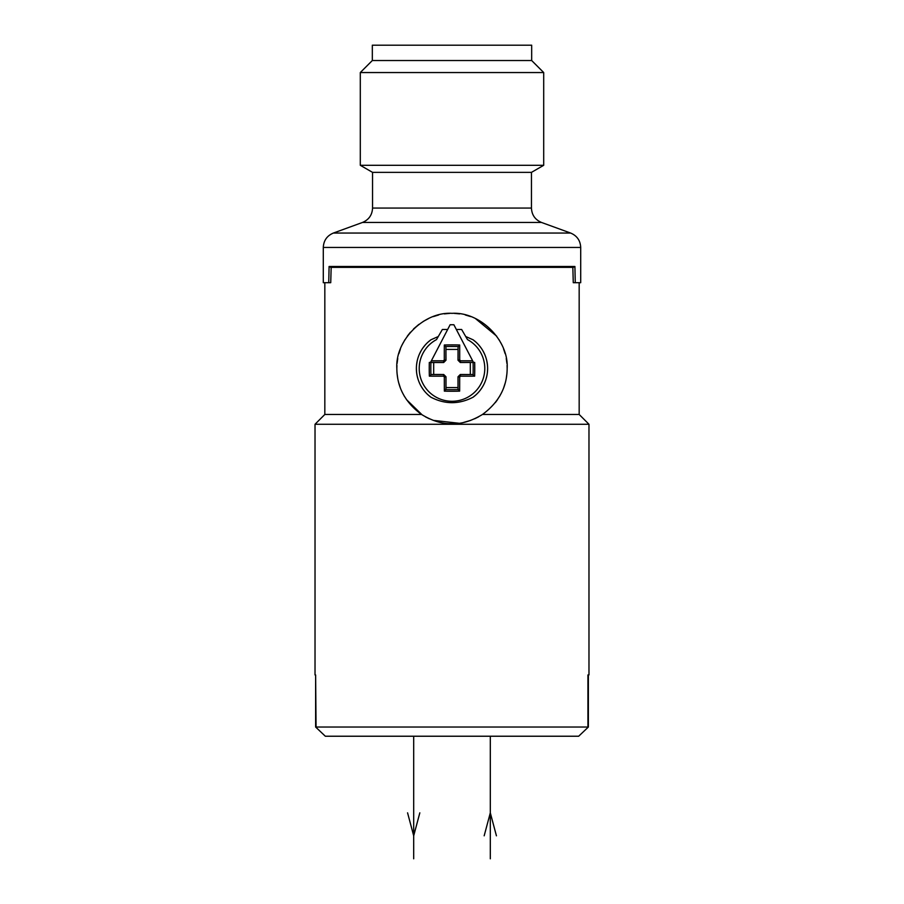 <?xml version="1.0" encoding="UTF-8"?>
<svg xmlns="http://www.w3.org/2000/svg" width="904" height="904" viewBox="0 0 904 904"><rect width="100%" height="100%" fill="white"/><g stroke="black" fill="none" stroke-linecap="round" stroke-linejoin="round"><path stroke-width="1.36" d="M325.327 736.229L315.632 727.031L325.327 736.229L578.673 736.229L588.368 727.031L588.368 674.938L588.979 674.938L587.939 674.938L587.939 727.031L316.061 727.031L315.632 674.938L315.632 727.031M588.368 727.031L578.673 736.229M507.121 370.437L507.155 368.493C507.031 387.104 498.816 402.427 482.487 414.461L579.17 414.461L588.979 424.27L315.021 424.27L315.021 674.938M588.979 424.27L588.979 674.938M315.021 424.27L324.83 414.461L421.513 414.461C405.184 402.427 396.969 387.104 396.845 368.493L396.89 370.73M482.487 414.461L482.487 414.461C471.673 420.993 461.515 424.066 452 423.66C442.485 424.066 432.327 420.993 421.513 414.461M397.059 373.431L397.715 378.267M398.788 383.036L400.291 387.703M402.291 392.404L404.517 396.562M406.404 399.534L422.191 414.902M478.555 416.846L474.656 418.789M470.724 420.383L463.763 422.383M458.803 423.23L433.231 420.36M429.343 418.789L425.445 416.846M495.369 402.585L497.595 399.534M499.483 396.562L501.709 392.404M503.709 387.703L505.212 383.036M506.285 378.267L506.941 373.431M396.924 365.453L396.845 368.493C395.048 340.503 423.693 311.53 452 313.338C480.306 311.53 508.952 340.503 507.155 368.493L507.076 365.374M506.929 363.453L506.251 358.515M505.121 353.633L503.539 348.831M501.449 344.04L499.019 339.667M496.691 336.164L475.47 318.581M470.645 316.581L465.266 314.954M459.639 313.869L454.283 313.383M449.717 313.383L444.372 313.869M438.689 314.965L433.321 316.592M428.541 318.57L423.151 321.485M418.891 324.378L413.546 328.943M410.427 332.231L407.308 336.164M404.969 339.667L402.551 344.051M400.461 348.831L398.879 353.633M397.749 358.526L397.071 363.453M447.661 329.485L442.361 329.485L436.508 339.599A32.781 32.781 0 0 0 426.665 389.296A32.781 32.781 0 0 0 477.335 389.296A32.781 32.781 0 0 0 467.492 339.599L461.639 329.485L456.339 329.485L453.876 324.751L450.124 324.751L447.661 329.485M476.024 342.187L473.12 339.814L465.707 336.514M427.976 394.799L430.88 397.184C444.96 404.495 459.04 404.495 473.12 397.184L476.024 394.799M480.996 389.183L483.007 386.042M485.956 379.262L486.883 375.725M487.437 372.12L487.629 368.493M487.437 364.866L486.883 361.272M484.668 354.278L483.007 350.955M480.996 347.803L478.657 344.865M438.293 336.514L430.88 339.814L427.976 342.187M425.343 344.865L423.004 347.803M420.993 350.955L419.343 354.278M417.117 361.272L416.563 364.866M416.371 368.493L416.563 372.12M417.117 375.725L418.043 379.262M420.993 386.042L423.004 389.183M330.728 282.692L331.169 267.369L572.831 267.369L573.272 282.692M570.627 233.051L333.373 233.051L362.47 222.463L541.53 222.463L570.627 233.051C577.001 235.741 580.357 240.543 580.707 247.459L323.293 247.459L323.293 282.692L328.74 282.692L329.09 266.488L331.158 267.618M330.367 282.692L328.74 282.692M572.842 267.618L574.91 266.488L575.26 282.692L573.633 282.692M575.26 282.692L580.707 282.692L580.707 247.459M574.91 266.488L329.09 266.488M452 172.37L531.45 172.37L543.699 165.296L360.3 165.296L372.55 172.37L452 172.37M531.676 60.523L531.676 45.2L372.324 45.2L372.324 60.523L531.676 60.523L543.699 72.546L360.3 72.546L360.3 165.296M473.481 362.425A127.114 2.215 0 0 1 474.679 362.425A118.966 61.28 -90 0 1 474.634 376.166L472.758 374.538L460.294 374.493L458 376.787L458 387.556L446 387.556L446 376.787L443.706 374.493L433.683 374.471L433.683 362.515L443.706 362.504L446 360.199L445.932 346.887L444.305 345.012A120.605 62.116 0 0 1 459.695 345.012A128.583 2.249 90 0 1 459.718 359.995L460.498 360.775A128.583 2.249 0 0 1 472.634 360.798L473.481 362.425A127.057 2.215 0 0 0 460.396 362.391L458.102 360.097A127.057 2.215 90 0 0 458.068 346.887L459.695 345.012M458 387.556L458.181 389.579L459.661 391.127A127.057 2.215 -90 0 0 459.695 376.968L460.475 376.188A127.057 2.215 0 0 0 474.634 376.166M459.661 391.127A118.966 61.28 180 0 1 444.339 391.127L445.819 389.579L446 387.556M450.124 324.751L430.519 362.425A127.114 2.215 0 0 0 429.321 362.425A118.966 61.28 90 0 0 429.366 376.166A127.057 2.215 0 0 0 443.525 376.188L444.305 376.968A127.057 2.215 90 0 0 444.339 391.127M430.88 397.184A35.629 35.629 0 0 1 430.88 339.814M473.12 339.814A35.629 35.629 0 0 1 473.12 397.184M431.366 360.798A128.583 2.249 0 0 1 443.502 360.775L444.282 359.995A128.583 2.249 -90 0 1 444.305 345.012M453.876 324.751L472.634 360.798M474.679 362.425L460.294 362.504L460.498 360.775M470.317 362.515L470.317 374.471M458.068 346.887L458 360.199L460.294 362.504M458 349.43L446 349.43M458.046 389.251A125.52 2.192 -90 0 0 458.068 376.866L460.294 374.493M443.706 374.493L445.932 376.866A125.52 2.192 90 0 0 445.954 389.251M429.366 376.166L431.242 374.538L433.683 374.471M429.321 362.425L433.683 362.515M430.53 362.425A127.057 2.215 0 0 1 443.604 362.391L445.898 360.097A127.057 2.215 -90 0 1 445.932 346.887M490.307 736.229L490.307 858.8M413.693 736.229L413.693 858.8M496.432 835.816L490.307 812.832L484.171 835.816M407.568 812.832L413.693 835.816L419.829 812.832M541.53 222.463C535.157 219.774 531.789 214.971 531.45 208.067L372.55 208.067L372.55 172.37M458.181 389.579A117.543 60.534 180 0 1 445.819 389.579M459.695 376.968L458 376.787M460.475 376.188L460.373 374.572A125.52 2.192 0 0 0 472.758 374.538M473.097 362.436A117.543 60.534 90 0 1 473.086 374.674M446 376.787L444.305 376.968M431.242 374.538A125.52 2.192 0 0 0 443.627 374.572L443.525 376.188M430.914 374.674A117.543 60.534 -90 0 1 430.903 362.436M443.502 360.775L443.706 362.504M444.282 359.995L446 360.199M445.796 346.56A119.17 61.382 0 0 1 458.204 346.56M459.718 359.995L458 360.199M324.83 414.461L324.83 282.692M579.17 414.461L579.17 282.692M333.373 233.051C326.999 235.741 323.643 240.543 323.293 247.459M362.47 222.463C368.843 219.774 372.211 214.971 372.55 208.067M531.45 208.067L531.45 172.37M372.324 60.523L360.3 72.546M543.699 72.546L543.699 165.296"/></g></svg>
